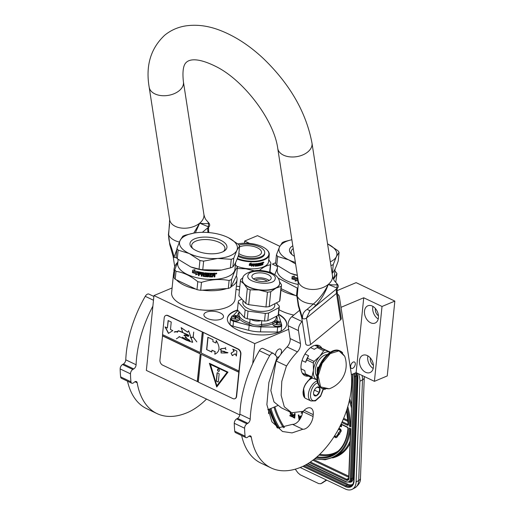 <?xml version="1.0" encoding="UTF-8"?>
<svg xmlns="http://www.w3.org/2000/svg" width="515" height="515" viewBox="0 0 515 515"><rect width="100%" height="100%" fill="white"/><g stroke="black" fill="none" stroke-linecap="round" stroke-linejoin="round"><path stroke-width="0.77" d="M231.119 286.72A31.879 14.072 5.8 0 0 237.035 279.6A31.879 14.072 5.8 0 0 236.314 275.853M237.035 279.6L235.046 299.151A31.879 14.072 -174.2 0 1 227.083 307.243A31.879 14.072 -174.2 0 1 191.406 308.054A31.879 14.072 -174.2 0 1 171.617 292.707L173.6 273.156A31.879 14.072 5.8 0 0 174.115 276.446M335.967 282.535A31.879 14.072 5.8 0 0 335.806 282.181M280.984 290.106A31.879 14.072 5.8 0 0 295.269 295.417M353.264 362.051A3.534 1.996 -64.5 0 1 354.468 362.013A3.534 1.996 -64.5 0 1 355.099 365.141A3.534 1.996 -64.5 0 1 352.627 368.36A3.534 1.996 -64.5 0 1 351.423 368.392A3.534 1.996 -64.5 0 1 350.792 365.27A3.534 1.996 -64.5 0 1 353.264 362.051M337.029 290.666L356.116 282.645L394.844 301.095L382.021 306.483L363.738 297.773L356.135 372.628L351.327 374.65M363.738 297.773L341.001 307.333M293.808 315.077A31.879 14.072 -174.2 0 1 278.995 309.657M221.032 319.146A9.843 4.345 5.8 0 0 223.491 316.648A9.843 4.345 5.8 0 0 217.382 311.91A9.843 4.345 5.8 0 0 206.367 312.154A9.843 4.345 5.8 0 0 203.908 314.659A9.843 4.345 5.8 0 0 210.017 319.397A9.843 4.345 5.8 0 0 221.032 319.146M269.982 271.753A29.799 13.158 -174.2 0 1 271.894 273.169M239.469 290.119A29.799 13.158 -174.2 0 1 236.044 289.372M278.531 314.163A29.799 13.158 -174.2 0 1 286.681 324.527A29.799 13.158 -174.2 0 1 279.239 332.091A29.799 13.158 -174.2 0 1 245.887 332.844A29.799 13.158 -174.2 0 1 227.385 318.502A29.799 13.158 -174.2 0 1 234.834 310.938A29.799 13.158 -174.2 0 1 237.499 309.972M288.683 329.323L254.751 343.589L153.959 295.571L172.1 287.943M275.647 262.753L272.403 264.118L277.546 266.564M249.608 243.402L244.67 241.046L257.487 235.658L279.838 246.305M394.844 301.095L387.241 375.944L374.418 381.338L356.135 372.628M277.682 405.608L267.742 409.786M239.79 414.935L146.357 370.42L153.959 295.571M359.47 360.597A9.354 6.521 -112.8 0 0 362.624 369.97A9.354 6.521 -112.8 0 0 370.066 372.545A9.354 6.521 -112.8 0 0 373.414 367.24A9.354 6.521 -112.8 0 0 370.259 357.867A9.354 6.521 -112.8 0 0 362.818 355.292A9.354 6.521 -112.8 0 0 359.47 360.597M364.498 311.105A9.354 6.521 -112.8 0 0 367.652 320.478A9.354 6.521 -112.8 0 0 375.094 323.053A9.354 6.521 -112.8 0 0 378.441 317.749A9.354 6.521 -112.8 0 0 375.287 308.376A9.354 6.521 -112.8 0 0 367.845 305.801A9.354 6.521 -112.8 0 0 364.498 311.105M382.021 306.483L374.418 381.338M269.944 272.126A29.799 13.158 -174.2 0 1 270.761 272.693M227.373 318.688A29.799 13.158 -174.2 0 1 234.795 311.305A29.799 13.158 -174.2 0 1 237.75 310.255M278.461 314.511A29.799 13.158 -174.2 0 1 286.662 324.707M275.525 355.376A4.506 2.543 -64.5 0 1 278.918 349.125A4.506 2.543 -64.5 0 1 280.443 349.08A4.506 2.543 -64.5 0 1 280.598 354.635M279.503 356.155A4.506 2.543 -64.5 0 1 278.1 357.165A4.506 2.543 -64.5 0 1 276.838 357.307M254.751 343.589L252.717 363.622M244.67 241.046L244.451 243.209M174.765 270.047A31.879 14.072 5.8 0 0 173.6 273.156M176.4 279.851A31.879 14.072 5.8 0 0 195.771 289.082M202.202 290.19A31.879 14.072 5.8 0 0 226.767 288.548M373.201 368.463A9.354 6.521 67.2 0 1 367.716 357.133A9.354 6.521 -112.8 0 1 367.922 355.904M378.229 318.972A9.354 6.521 67.2 0 1 372.744 307.642A9.354 6.521 -112.8 0 1 372.95 306.412M373.427 365.29A5.89 4.107 67.2 0 1 370.298 358.363A5.89 4.107 -112.8 0 1 370.349 357.97M378.454 315.798A5.89 4.107 67.2 0 1 375.326 308.871A5.89 4.107 -112.8 0 1 375.377 308.479M362.039 375.435A13.86 9.096 62 0 1 362.502 379.845L359.921 381.216L356.11 481.937A13.86 9.096 -118 0 1 352.292 489.25L354.88 487.872A13.86 9.096 62 0 0 358.691 480.559L356.11 481.937M359.921 381.216A13.86 9.096 -118 0 0 358.427 373.716M352.292 489.25A13.86 9.096 -118 0 1 345.327 489.005L300.187 467.498M295.25 469.184L297.876 472.757L300.187 474.772L318.791 483.637L320.864 483.707L326.748 480.154M323.188 482.478L320.742 483.785L326.356 479.967M348.932 478.384A0.695 0.348 -177.8 0 1 348.7 478.113L350.56 428.866L349.305 427.971L350.812 428.686L348.932 478.384A3.463 2.272 62 0 1 346.235 480.154L309.464 462.637M347.232 408.44A55.787 36.604 -118 0 1 349.376 426.169L350.696 425.39M352.814 375.75L350.876 426.89L352.582 375.48A0.695 0.348 2.2 0 0 352.814 375.75A3.463 2.272 -118 0 0 352.543 374.141M300.161 416.847L299.151 416.365L298.951 415.019L298.307 414.993L299.17 420.285M300.354 418.534L301.03 416.011L300.387 415.985L300.097 417.092L298.874 416.513L298.307 414.993M294.445 415.058L293.305 414.62L292.572 415.277L292.938 417.214L294.702 418.161L294.876 413.558M294.702 418.161L295.147 413.577M291.677 415.92L290.17 415.206L289.874 415.863L292.23 416.706L292.333 414.054L290.518 413.777L290.351 412.129M291.638 412.747L292.346 413.043M291.574 414.034L290.615 413.339L290.524 412.212M336.038 436.598A0.972 0.637 -118 0 1 335.098 435.819L334.911 435.33M336.514 437.493A1.97 1.294 -118 0 0 336.662 437.435A1.97 1.294 -118 0 0 336.971 437.158L338.915 434.409L338.613 434.048M338.406 433.81L336.07 436.565A0.972 0.637 62 0 1 335.915 436.701A0.972 0.637 62 0 1 334.821 435.967L334.705 435.658M338.716 432.825L338.22 432.716L338.439 434.023L339.745 434.048L339.437 433.675L340.981 431.493A1.68 1.101 -118 0 0 341.039 430.038A1.68 1.101 -118 0 0 339.984 428.795L338.954 428.306M339.997 426.285L341.439 426.716L341.522 424.56M301.874 412L301.159 413.23L302.511 412.972M301.03 416.011L300.387 415.985M299.936 419.204L300.754 416.159M293.614 414.659L293.029 414.768M294.503 413.526L294.438 415.335L293.338 414.807M292.333 414.054L291.625 413.996M291.954 416.854L292.057 414.195M290.003 411.961L290.434 414.26L291.728 414.562L291.67 416.197L289.894 415.354M292.089 413.281L292.005 412.908M338.915 434.409L338.014 433.817M334.267 436.347A1.97 1.294 -118 0 0 336.385 437.583A1.97 1.294 -118 0 0 336.694 437.306L338.638 434.557M338.458 429.227L339.675 429.806A0.682 0.444 62 0 1 340.074 430.901L338.529 433.083L338.22 432.716M339.437 433.675L340.705 431.641A1.68 1.101 -118 0 0 340.763 430.186A1.68 1.101 -118 0 0 339.707 428.944L338.831 428.525M339.469 434.197L339.16 433.823M340.981 424.309L340.795 424.669M341.162 426.864L341.252 424.437M298.919 416.95L300.02 417.472L299.363 419.963L298.919 416.95M294.413 415.946L294.355 417.478L293.016 416.732L293.067 415.405L294.413 415.946M340.615 425.049L340.904 426.356L340.145 425.995M299.556 419.236L299.241 417.099M294.368 417.202L293.196 416.925M293.473 416.777L293.016 416.732M293.293 416.584L292.9 416.474M293.177 416.326L292.855 416.139M340.917 426.079L340.209 425.86M309.895 379.439A10.532 5.948 115.5 0 0 309.702 379.561A10.532 5.948 115.5 0 0 307.307 381.692M306.193 383.115A10.532 5.948 115.5 0 0 303.354 389.623M303.09 391.381A10.532 5.948 115.5 0 0 303.09 393.434L303.135 393.904A11.085 6.264 115.5 0 0 305.71 398.456L310.983 400.966L315.405 400.895L320.607 396.254L323.459 389.05M312.702 378.171A11.085 6.264 115.5 0 0 311.485 378.551A11.085 6.264 115.5 0 0 310.094 379.304A11.085 6.264 115.5 0 0 303.135 393.904M317.665 382.787C309.444 385.729 307.577 404.121 315.901 400.11L320.633 395.758L323.169 388.947M317.221 387.119A4.854 2.742 115.5 0 0 316.609 387.447A4.854 2.742 115.5 0 0 313.571 393.833A4.854 2.742 115.5 0 0 316.345 395.777A4.854 2.742 115.5 0 0 319.989 390.1A4.854 2.742 115.5 0 0 317.221 387.119M313.558 393.685L313.783 394.728L316.313 395.713L319.274 392.417L319.712 388.13L317.182 387.145L316.558 387.486M316.313 395.713L313.712 394.477M319.274 392.417L314.665 390.222L314.742 389.475M314.028 390.93L314.665 390.222M311.807 377.765L310.352 378.126L305.826 383.92M303.657 388.883L304.732 397.767M310.571 379.008L310.648 378.28L307.043 382.181M303.226 390.969L304.597 397.632M312.109 377.913L310.352 378.126M291.857 239.72L284.795 241.503A32.574 14.381 5.8 0 0 283.507 242.005A32.574 14.381 5.8 0 0 282.297 242.552L279.555 246.878A29.104 12.849 5.8 0 0 288.722 259.869L277.649 256.464L276.774 265.083L290.338 273.285L297.348 275.255M291.863 239.739A29.104 12.849 5.8 0 0 286.269 241.451A29.104 12.849 5.8 0 0 279.555 246.878L276.458 254.777L275.583 263.397A32.574 14.381 5.8 0 0 276.774 265.083M295.597 263.931L288.722 259.869A29.104 12.849 5.8 0 0 295.359 262.38M293.235 248.623A16.738 7.39 5.8 0 0 291.142 251.732A16.738 7.39 5.8 0 0 292.282 254.874M294.419 256.29A18.572 8.201 -174.2 0 1 291.464 254.165A18.572 8.201 -174.2 0 1 292.803 245.822M278.319 278.216L297.277 288.052L296.473 295.99L281.126 288.677M334.892 271.199L335.748 271.888A32.574 14.381 -174.2 0 1 336.939 273.574L335.748 282.304M336.939 273.574L333.578 279.272M335.13 268.849L334.435 275.725A28.763 12.695 -174.2 0 1 333.302 278.647M274.74 274.733L277.385 268.122M296.473 295.99A32.574 14.381 5.8 0 0 296.949 296.08M297.277 288.052A32.574 14.381 5.8 0 0 297.702 288.136M277.624 265.772L277.205 269.911A28.763 12.695 5.8 0 0 298.301 284.505M297.593 280.353L295.243 281.01L296.08 280.031A28.486 12.572 -174.2 0 1 292.205 278.898L293.016 277.978M296.08 280.031L295.14 281.119L297.509 280.463L297.754 278.068L296.82 279.162A28.763 12.695 -174.2 0 1 292.887 278.074L292.205 278.898M295.983 280.134A28.763 12.695 -174.2 0 1 292.069 278.995M292.282 276.504L292.05 278.782M297.67 277.92L296.846 278.905A28.486 12.572 -174.2 0 1 292.945 277.823L291.908 278.943L292.153 276.529L294.49 276.021L293.64 276.986A28.763 12.695 -174.2 0 0 297.586 278.029L296.749 279.014A28.763 12.695 -174.2 0 1 292.816 277.92M298.056 279.812L297.844 281.885L298.095 280.076M298.34 281.86A28.486 12.572 -174.2 0 1 297.921 281.769M298.352 281.988A28.763 12.695 -174.2 0 1 297.844 281.885M290.486 273.343A28.763 12.695 5.8 0 0 290.64 273.401A28.763 12.695 5.8 0 0 297.38 275.454M327.901 244.046L337.898 250.67A32.574 14.381 -174.2 0 1 339.089 252.363L338.213 260.983C336.031 267.414 334.081 271.489 332.375 273.207A32.574 14.381 -174.2 0 1 332.117 273.33M327.566 243.878A29.104 12.849 -174.2 0 1 336.353 256.689L333.25 264.588L332.375 273.207M339.089 252.363L336.353 256.689A29.104 12.849 5.8 0 1 330.334 261.813M330.92 265.573A32.574 14.381 5.8 0 0 333.25 264.588M276.458 254.777A32.574 14.381 5.8 0 0 277.649 256.464M237.338 258.485A20.027 8.845 -174.2 0 0 246.698 260.86A20.027 8.845 5.8 0 0 265.354 258.633A20.027 8.845 5.8 0 0 266.764 249.659A20.027 8.845 5.8 0 0 251.262 243.589A20.027 8.845 -174.2 0 0 237.904 243.936M237.132 259.013A20.446 9.025 -174.2 0 0 246.614 261.408A20.446 9.025 5.8 0 0 269.281 254.661A20.446 9.025 5.8 0 0 267.098 249.975A20.446 9.025 5.8 0 0 266.931 249.814M269.281 254.661L268.566 261.71A20.446 9.025 5.8 0 1 245.9 268.463A20.446 9.025 -174.2 0 1 236.758 266.204M237.312 268.534L245.842 268.791L254.249 270.793M239.823 286.617L236.366 286.16M269.622 272.274L270.381 264.813A22.872 10.094 5.8 0 0 270.851 263.21A22.872 10.094 5.8 0 0 270.871 262.965L268.772 259.669M259.077 270.678C262.985 267.304 266.757 265.354 270.381 264.813M251.552 266.146L253.148 265.347L253.283 264.021M249.472 265.302A20.169 8.903 5.8 0 0 252.125 265.386L251.597 266.268L253.148 265.347M252.176 265.508A20.446 9.025 5.8 0 1 249.376 265.418L249.968 264.691A20.446 9.025 5.8 0 0 252.749 264.749L253.374 263.899L253.213 265.47M249.247 265.283L249.917 264.601L249.254 265.405L249.415 263.822L251.114 263.114L250.509 263.873L251.082 262.985M249.904 264.478A20.169 8.903 5.8 0 0 252.646 264.543L253.2 263.777M249.917 264.601A20.446 9.025 5.8 0 0 252.698 264.665L252.646 264.543M250.509 263.873A20.446 9.025 5.8 0 0 253.264 263.905L252.698 264.665M260.223 264.311L260.332 264.955L260.223 264.311A20.169 8.903 5.8 0 0 260.989 264.118L261.015 263.822M260.384 264.42A20.446 9.025 5.8 0 0 261.156 264.227L260.989 264.118M261.156 264.227L261.202 263.77A20.446 9.025 5.8 0 1 260.429 263.963L260.275 263.847A20.169 8.903 5.8 0 0 260.448 263.809M260.339 263.834L260.545 263.487A20.446 9.025 5.8 0 0 261.453 263.255L261.311 262.85M260.275 263.847L260.384 263.377A20.169 8.903 5.8 0 0 261.279 263.146M257.41 264.961A20.446 9.025 5.8 0 0 258.247 264.839L258.118 264.716A20.169 8.903 5.8 0 1 257.288 264.839L257.545 263.583A20.446 9.025 5.8 0 0 261.498 262.798L261.453 263.255M256.895 265.624L256.895 265.624A20.446 9.025 5.8 0 0 258.182 265.444L258.247 264.839M253.451 266.204A20.169 8.903 5.8 0 0 253.863 266.191L253.934 266.313A20.446 9.025 5.8 0 1 253.438 266.332L253.895 263.886A20.446 9.025 5.8 0 0 256.824 263.674L256.715 265.437L256.715 263.551M253.934 266.313L253.972 265.122A20.169 8.903 5.8 0 0 255.092 265.058L255.131 264.736M253.863 266.191L253.972 265.122M254.043 265.251A20.446 9.025 5.8 0 0 255.183 265.186L255.092 265.058M255.183 265.186L255.234 264.729A20.446 9.025 5.8 0 1 254.088 264.794L254.146 264.208A20.169 8.903 5.8 0 0 255.382 264.131L255.472 264.253A20.446 9.025 5.8 0 1 254.217 264.33L254.056 264.285M254.088 264.794L254.127 264.407M255.286 266.101A20.169 8.903 5.8 0 0 255.652 266.068L255.755 266.197A20.446 9.025 5.8 0 1 255.273 266.236L255.472 264.253M255.858 265.128L255.762 265.006A20.169 8.903 5.8 0 0 256.38 264.948L256.489 265.071A20.446 9.025 5.8 0 1 255.858 265.128L255.755 266.197M255.652 266.068L255.762 265.006M256.579 266.113A20.446 9.025 5.8 0 0 258.485 265.843L258.35 265.727A20.169 8.903 5.8 0 1 256.47 265.991L256.489 265.071M257.732 263.873L257.854 263.995A20.446 9.025 5.8 0 0 259.154 263.783L259.013 263.667A20.169 8.903 5.8 0 1 257.732 263.873L257.648 263.963M258.968 265.618A20.169 8.903 5.8 0 0 259.245 265.56L259.393 265.676A20.446 9.025 5.8 0 1 258.955 265.766L259.154 263.783M259.592 263.699L259.444 263.583A20.169 8.903 5.8 0 0 259.875 263.493L260.024 263.609A20.446 9.025 5.8 0 1 259.592 263.699L259.393 265.676M259.245 265.56L259.444 263.583M260.004 265.547A20.446 9.025 5.8 0 0 261.742 265.096L261.562 264.987A20.169 8.903 5.8 0 1 259.85 265.431L260.024 263.609M261.839 263.873A20.169 8.903 5.8 0 0 262.232 263.744L262.418 263.854A20.446 9.025 5.8 0 1 262.019 263.976L261.562 264.987M262.566 263.989L262.476 264.858A20.446 9.025 5.8 0 0 262.869 264.723L262.779 263.629M262.869 264.723L263.03 263.165L262.566 263.429M260.172 264.839L260.23 264.897A20.169 8.903 5.8 0 0 260.249 264.897L260.39 265.013A20.446 9.025 5.8 0 0 261.562 264.704L261.832 262.702A20.446 9.025 5.8 0 0 262.953 262.341L262.759 262.238M262.953 262.341L263.03 263.165M263.487 262.251L263.706 262.56L263.532 262.148M263.152 262.393L263.654 262.193M263.86 262.296L263.345 262.495L263.738 262.238M261.742 265.096L262.019 263.976M257.738 264.388L257.809 264.453A20.446 9.025 5.8 0 0 258.639 264.324L258.549 265.502M258.639 264.324L258.691 265.624M260.545 263.487L260.429 263.963M255.949 264.292L256.032 264.208A20.446 9.025 5.8 0 0 256.509 264.163L256.399 264.041A20.169 8.903 5.8 0 1 255.929 264.086L255.91 264.671L255.846 264.169M255.91 264.671A20.446 9.025 5.8 0 0 256.534 264.613L256.509 264.163M262.618 262.901L262.425 262.798A20.169 8.903 5.8 0 1 261.929 262.959L262.116 263.062A20.446 9.025 5.8 0 0 262.618 262.901L262.631 263.339A20.446 9.025 5.8 0 1 262.064 263.519L262.116 263.062M261.884 263.416L261.929 262.959M262.837 263.062L262.901 262.373M239.507 246.93A12.476 5.511 -174.2 0 1 253.547 246.44A12.476 5.511 -174.2 0 1 261.491 252.492A12.476 5.511 -174.2 0 1 261.42 252.871A12.476 5.511 5.8 0 1 252.073 256.843A12.476 5.511 5.8 0 1 238.838 253.528M238.117 256.361A15.733 6.946 5.8 0 0 254.281 259.219A15.733 6.946 5.8 0 0 264.543 254.294A15.733 6.946 -174.2 0 0 264.633 253.811L264.729 252.82A15.733 6.946 -174.2 0 1 264.646 253.303A15.733 6.946 5.8 0 1 254.519 258.221A15.733 6.946 5.8 0 1 238.432 255.479M238.979 245.076A15.733 6.946 -174.2 0 1 256 245.539A15.733 6.946 -174.2 0 1 264.729 252.82M231.325 317.723L230.823 318.264A4.854 2.144 5.8 0 0 230.54 318.766A4.854 2.144 5.8 0 0 230.508 318.914A4.854 2.144 5.8 0 0 233.514 321.244L249.17 325.364A22.177 9.791 5.8 0 0 254.977 326.497A22.177 9.791 5.8 0 0 260.963 326.928L277.656 327.109A4.854 2.144 5.8 0 0 281.724 325.416A4.854 2.144 5.8 0 0 281.686 325.023L281.229 323.497M230.031 323.716A4.854 2.144 5.8 0 0 230.005 323.864A4.854 2.144 5.8 0 0 233.012 326.195L248.668 330.308A22.177 9.791 5.8 0 0 260.461 331.879L277.154 332.059A4.854 2.144 5.8 0 0 281.222 330.366L281.724 325.416M238.104 310.648A22.177 9.791 5.8 0 0 236.881 311.73L233.295 315.598M280.9 322.416L279.381 317.375A22.177 9.791 5.8 0 0 278.222 315.225M250.103 319.158L249.73 322.821L248.809 324.115A8.04 3.547 5.8 0 0 254.977 326.497A8.04 3.547 5.8 0 0 261.935 325.86L261.427 324.373L261.8 320.716M250.734 319.242A6.933 3.058 5.8 0 0 261.034 320.613M241.818 299.067L238.645 300.715A20.651 9.116 5.8 0 0 238.361 301.475A20.651 9.116 5.8 0 0 238.245 302.105A20.651 9.116 5.8 0 0 238.233 302.26L245.159 309.933L244.38 317.601A20.651 9.116 -174.2 0 0 247.239 318.779L264.53 321.077A20.651 9.116 -174.2 0 0 267.794 320.716L278.164 315.334A20.651 9.116 -174.2 0 0 278.564 313.95L279.342 306.277A20.651 9.116 5.8 0 0 279.355 306.122L276.426 302.878M279.684 283.688A18.714 8.259 5.8 0 1 279.671 283.81A18.714 8.259 5.8 0 1 279.568 284.377A18.714 8.259 -174.2 0 1 276.021 288.085A18.714 8.259 -174.2 0 1 258.923 289.99A18.714 8.259 -174.2 0 1 243.962 283.823L240.396 280.984A20.651 9.116 -174.2 0 1 240.408 280.836A20.651 9.116 -174.2 0 1 240.524 280.205A20.651 9.116 -174.2 0 1 240.801 279.445L242.971 277.72M280.005 299.691A20.651 9.116 -174.2 0 1 279.993 299.846L281.499 285.007A20.651 9.116 5.8 0 1 281.39 285.632A20.651 9.116 -174.2 0 1 281.106 286.398L276.021 288.085L270.736 291.773A20.651 9.116 -174.2 0 1 267.472 292.134L258.923 289.99L250.174 289.836A20.651 9.116 -174.2 0 1 247.316 288.664L243.962 283.823A18.714 8.259 -174.2 0 1 242.443 280.031A18.714 8.259 -174.2 0 1 242.456 279.903M271.135 278.493A9.701 4.281 -174.2 0 1 260.764 281.441A9.701 4.281 -174.2 0 1 251.88 276.24A9.701 4.281 -174.2 0 1 251.938 275.943A9.701 4.281 5.8 0 1 262.302 272.995A9.701 4.281 5.8 0 1 271.186 278.197A9.701 4.281 5.8 0 1 271.135 278.493M269.139 280.488A9.701 4.281 5.8 0 0 253.425 278.892M267.092 281.19A6.933 3.058 5.8 0 0 255.292 279.993M281.499 285.007A20.651 9.116 5.8 0 0 281.512 284.853L279.69 281.956M247.316 288.664L245.81 303.496L238.889 295.822A20.651 9.116 -174.2 0 1 238.902 295.668A20.651 9.116 -174.2 0 1 238.921 295.52M240.396 280.984L238.889 295.822M250.174 289.836L248.668 304.674A20.651 9.116 -174.2 0 1 245.81 303.496M267.472 292.134L265.965 306.972L248.668 304.674M270.736 291.773L269.229 306.612A20.651 9.116 -174.2 0 1 265.965 306.972M281.106 286.398L279.6 301.23L269.229 306.612M279.993 299.846A20.651 9.116 -174.2 0 1 279.6 301.23M274.939 303.65L274.72 305.807A16.01 7.068 5.8 0 1 274.63 306.296A16.01 7.068 -174.2 0 1 257.526 311.163A16.01 7.068 -174.2 0 1 242.868 302.575L243.08 300.47M238.233 302.26L237.454 309.927L244.38 317.601M279.342 306.277A20.651 9.116 5.8 0 1 278.943 307.667L268.572 313.043A20.651 9.116 -174.2 0 1 265.309 313.41L248.018 311.111A20.651 9.116 -174.2 0 1 245.159 309.933M278.943 307.667L278.164 315.334M268.572 313.043L267.794 320.716M265.309 313.41L264.53 321.077M248.018 311.111L247.239 318.779M231.409 316.912A4.159 1.835 -174.2 0 0 235.072 319.12A4.159 1.835 5.8 0 0 239.681 317.749A4.159 1.835 5.8 0 0 236.018 315.541A4.159 1.835 -174.2 0 0 231.409 316.912L231.235 318.611A4.159 1.835 -174.2 0 0 234.898 320.826A4.159 1.835 -174.2 0 0 239.514 319.448C239.102 320.768 237.563 321.302 234.892 321.057C232.619 320.742 231.402 319.924 231.235 318.611M236.121 316.538L236.726 316.925A19.403 17.362 14.8 0 1 238.361 317.292A19.203 1.204 97.6 0 0 238.265 317.652A19.403 17.362 -165.2 0 0 236.636 317.285L235.87 317.491A19.403 1.217 97.6 0 0 235.664 318.36L234.84 318.251A19.403 1.217 -82.4 0 1 235.046 317.382L234.441 316.995A19.403 17.362 -165.2 0 0 232.78 316.925A19.203 1.204 -82.4 0 1 232.877 316.564A19.403 17.362 14.8 0 1 234.537 316.635L235.297 316.429A19.403 1.217 -82.4 0 1 235.471 315.862L236.295 315.972A19.403 1.217 97.6 0 0 236.121 316.538L236.121 316.577M238.67 320.414L234.911 321.012L231.866 319.725M235.046 317.382L234.956 318.264L235.046 317.382M236.07 317.008L235.368 316.918L235.471 315.862M232.838 316.925L232.877 316.564M235.368 316.918L235.007 317.787M272.976 322.435A4.159 1.835 -174.2 0 0 276.639 324.643A4.159 1.835 5.8 0 0 281.248 323.272A4.159 1.835 5.8 0 0 277.585 321.057A4.159 1.835 -174.2 0 0 272.976 322.435L272.802 324.135A4.159 1.835 -174.2 0 0 276.465 326.349A4.159 1.835 -174.2 0 0 281.074 324.971C280.662 326.291 279.124 326.825 276.458 326.581C274.186 326.265 272.969 325.448 272.802 324.135M277.45 321.431L277.862 321.489A19.403 1.217 97.6 0 0 277.688 322.062L278.293 322.448A19.403 17.362 14.8 0 1 279.922 322.815A19.203 1.204 97.6 0 0 279.832 323.175A19.403 17.362 -165.2 0 0 278.197 322.808L277.437 323.014A19.403 1.217 97.6 0 0 277.231 323.884L276.407 323.774A19.403 1.217 -82.4 0 1 276.613 322.905L276.523 323.787L276.613 322.905L276.001 322.519A19.403 17.362 -165.2 0 0 274.347 322.448A19.203 1.204 -82.4 0 1 274.437 322.087A19.403 17.362 14.8 0 1 276.098 322.158L276.864 321.952A19.403 1.217 -82.4 0 1 277.038 321.379L277.45 321.431M280.237 325.937L276.478 326.536L273.433 325.248M277.637 322.532L276.928 322.435L277.038 321.379M274.405 322.448L274.437 322.087M276.928 322.435L276.574 323.311M193.846 233.115L185.303 235.168A32.574 14.381 5.8 0 0 184.01 235.67A32.574 14.381 5.8 0 0 182.799 236.218L180.063 240.544A29.104 12.849 5.8 0 0 189.23 253.535L178.151 250.129L177.276 258.755L190.84 266.95L199.06 269.133A32.574 14.381 5.8 0 0 202.756 269.77L203.631 261.144L217.626 258.44A29.104 12.849 5.8 0 0 236.861 250.354L233.759 258.253L232.883 266.873A32.574 14.381 -174.2 0 1 231.673 267.42A32.574 14.381 5.8 0 1 230.379 267.922L221.527 270.034L202.756 269.77M228.409 237.711L238.406 244.342A32.574 14.381 -174.2 0 1 239.597 246.028L236.861 250.354A29.104 12.849 -174.2 0 0 227.694 237.364A29.104 12.849 -174.2 0 0 224.714 236.089A29.104 12.849 -174.2 0 0 199.299 232.458A29.104 12.849 5.8 0 0 194.419 233.012A29.104 12.849 5.8 0 0 186.771 235.117A29.104 12.849 5.8 0 0 180.063 240.544L176.96 248.442L176.085 257.062A32.574 14.381 5.8 0 0 177.276 258.755M230.379 267.922L231.254 259.303L217.626 258.44A29.104 12.849 5.8 0 1 189.23 253.535L199.942 260.506L199.06 269.133M223.195 251.629A16.738 7.39 -174.2 0 0 224.946 248.784A16.738 7.39 -174.2 0 0 219.351 242.443A16.738 7.39 5.8 0 0 201.803 239.726A16.738 7.39 5.8 0 0 191.644 245.398A16.738 7.39 5.8 0 0 192.784 248.539M220.735 240.293A18.572 8.201 -174.2 0 1 224.141 251.095A18.572 8.201 -174.2 0 1 196.189 250.605A18.572 8.201 -174.2 0 1 191.966 247.831A18.572 8.201 -174.2 0 1 197.155 238.007A18.572 8.201 -174.2 0 1 220.735 240.293M196.981 289.655L175.19 279.278L176.001 271.341C183.501 272.422 190.762 275.879 197.786 281.718L196.981 289.655A32.574 14.381 5.8 0 0 200.67 290.293L228.299 288.445L229.104 280.514C220.137 278.75 210.931 279.362 201.481 282.362L200.67 290.293M235.4 264.865L236.25 265.553A32.574 14.381 -174.2 0 1 237.441 267.24L236.636 275.177L230.797 287.396A32.574 14.381 -174.2 0 1 228.299 288.445M237.441 267.24C235.741 268.933 233.791 273.008 231.602 279.465L230.797 287.396M231.602 279.465A32.574 14.381 -174.2 0 1 230.392 280.005A32.574 14.381 5.8 0 1 229.104 280.514M235.638 262.515L234.937 269.39A28.763 12.695 -174.2 0 1 227.752 276.69A28.763 12.695 5.8 0 1 195.565 277.418A28.763 12.695 5.8 0 1 177.714 263.577L178.132 259.438M177.894 261.787L174.81 269.654L173.999 277.585A32.574 14.381 5.8 0 0 175.19 279.278M174.81 269.654A32.574 14.381 5.8 0 0 176.001 271.341M197.786 281.718A32.574 14.381 5.8 0 0 201.481 282.362M198.095 274.019L195.751 274.675L196.582 273.697A28.486 12.572 -174.2 0 1 192.707 272.564L193.518 271.643M196.582 273.697L195.642 274.785L198.011 274.128L198.256 271.733L197.329 272.834A28.763 12.695 -174.2 0 1 193.389 271.74L192.707 272.564M196.485 273.806A28.763 12.695 -174.2 0 1 192.571 272.66M192.79 270.169L192.559 272.448M198.178 271.585L197.348 272.57A28.486 12.572 -174.2 0 1 193.453 271.489L192.41 272.609L192.655 270.195L194.992 269.686L194.142 270.652A28.763 12.695 -174.2 0 0 198.095 271.695L197.258 272.68A28.763 12.695 -174.2 0 1 193.325 271.585M201.494 273.079L201.191 276.091L201.494 273.079A28.763 12.695 -174.2 0 1 199.537 272.718L199.344 273.388A28.763 12.695 -174.2 0 0 201.114 273.723L201.043 274.418A28.763 12.695 -174.2 0 1 199.273 274.089L199.105 275.705A28.763 12.695 -174.2 0 1 198.352 275.551L199.041 271.907A28.763 12.695 -174.2 0 0 203.676 272.693L203.818 275.77A28.763 12.695 -174.2 0 0 206.006 276.008L206.097 275.081A28.763 12.695 -174.2 0 1 204.667 274.933L204.371 274.604L204.88 272.841A28.763 12.695 -174.2 0 0 212 273.259L211.929 273.954A28.763 12.695 -174.2 0 1 210.21 273.928L210.011 274.624A28.763 12.695 -174.2 0 0 211.472 274.649L211.401 275.345A28.763 12.695 -174.2 0 1 209.94 275.319L209.972 276.246A28.763 12.695 -174.2 0 0 212.212 276.272L212.65 273.259A28.763 12.695 -174.2 0 0 214.916 273.195L215.116 274.514L214.498 274.849L214.948 275.255L214.8 276.761A28.486 12.572 -174.2 0 1 214.079 276.8M215.116 274.514L214.498 274.849M214.948 275.255L214.568 274.971L215.032 275.383L214.8 276.761M214.877 276.89A28.763 12.695 -174.2 0 1 214.066 276.928L213.892 275.319A28.763 12.695 -174.2 0 1 213.088 275.338L212.528 276.838A28.486 12.572 -174.2 0 1 209.245 276.8L208.948 276.491M214.201 275.596L213.828 275.19A28.486 12.572 -174.2 0 1 213.03 275.216M213.088 275.338L212.586 276.967A28.763 12.695 -174.2 0 1 209.27 276.922L209.245 276.8M208.968 276.613L209.212 273.89M209.245 273.89A28.763 12.695 -174.2 0 1 208.459 273.851L208.137 276.742A28.486 12.572 -174.2 0 1 207.378 276.697M208.15 276.864A28.763 12.695 -174.2 0 1 207.365 276.819L207.661 273.677A28.486 12.572 -174.2 0 1 205.421 273.484L205.279 273.684M207.667 273.8A28.763 12.695 -174.2 0 1 205.408 273.607L205.421 273.484M207.062 274.669L206.534 276.755L206.895 276.491L206.773 274.437A28.763 12.695 -174.2 0 1 205.337 274.302L205.408 273.607M206.534 276.632A28.486 12.572 -174.2 0 1 203.328 276.285L203.174 274.624L203.039 275.95M206.534 276.755A28.763 12.695 -174.2 0 1 203.303 276.407L203.328 276.285M203.174 274.624A28.486 12.572 -174.2 0 1 202.163 274.476L201.957 276.214A28.763 12.695 -174.2 0 1 201.191 276.091M203.142 274.74A28.763 12.695 -174.2 0 1 202.118 274.592M201.545 272.963A28.486 12.572 -174.2 0 1 199.608 272.602L199.402 272.808M201.056 274.295A28.486 12.572 -174.2 0 1 199.344 273.974L199.273 274.089M198.352 275.551L199.118 271.791M206.097 275.081L206.103 274.959A28.486 12.572 -174.2 0 1 204.687 274.817L204.371 274.604M204.545 273.027L204.397 274.482M204.532 273.059L204.88 272.841M211.929 273.954L211.884 273.832A28.486 12.572 -174.2 0 1 210.178 273.806L210.011 274.624M211.401 275.345L211.356 275.222A28.486 12.572 -174.2 0 1 209.908 275.197L209.94 276.124M203.155 273.33L203.155 273.33A28.763 12.695 -174.2 0 1 202.389 273.22L202.292 273.24M203.193 273.214A28.486 12.572 -174.2 0 1 202.434 273.098M202.389 273.22L202.189 273.896A28.763 12.695 -174.2 0 0 203.213 274.044L203.245 273.928A28.486 12.572 -174.2 0 1 203.225 273.922L203.303 273.343M203.27 273.459L203.213 274.044M213.159 274.643A28.763 12.695 -174.2 0 0 214.304 274.611L214.169 273.793A28.486 12.572 -174.2 0 1 213.171 273.819L213.159 274.643L213.171 273.819M214.24 273.916A28.763 12.695 -174.2 0 1 213.229 273.941M211.414 274.649L211.356 275.222M211.942 273.259L211.884 273.832M199.118 275.583A28.486 12.572 -174.2 0 1 198.43 275.435M201.97 276.091A28.486 12.572 -174.2 0 1 201.243 275.976M209.225 273.768A28.486 12.572 -174.2 0 1 208.44 273.729L208.137 276.742M214.839 273.066L215.038 274.392M216.049 273.922L216.113 273.259L216.532 273.227L216.525 273.89L215.785 273.806M216.532 273.227L216.023 273.137M216.068 273.793L216.017 273.22M216.731 273.214L216.538 273.78M216.783 273.272L215.669 273.491M203.303 276.407L203.007 276.072M190.988 267.008A28.763 12.695 5.8 0 0 191.142 267.066A28.763 12.695 5.8 0 0 221.077 270.111A28.763 12.695 5.8 0 0 221.283 270.072M239.597 246.028L238.722 254.648C236.533 261.086 234.589 265.154 232.883 266.873M231.254 259.303A32.574 14.381 5.8 0 0 233.759 258.253M176.96 248.442A32.574 14.381 5.8 0 0 178.151 250.129M199.942 260.506A32.574 14.381 5.8 0 0 203.631 261.144M307.043 309.412L310.036 310.654L311.717 309.373L315.965 305.286L313.461 303.959A21.115 13.416 171.2 0 1 297.219 296.222L298.179 285.316L297.219 296.222L298.674 305.427L302.608 318.573C302.112 314.691 303.593 311.639 307.043 309.412L313.461 303.959C319.538 298.739 324.469 292.23 328.261 284.435C333.186 285.059 336.173 285.059 337.203 284.428L337.196 284.602M315.965 305.286C321.36 299.299 325.454 292.353 328.261 284.435L336.932 288.04L336.829 288.612C336.25 288.754 336.147 290.338 336.514 293.357L340.602 319.802A2.775 1.764 171.2 0 0 341.278 318.392L337.19 291.954L336.514 293.357L306.489 318.058L309.869 310.777M176.864 249.382L174.031 257.32C173.285 253.354 171.978 248.977 170.098 244.174C169.094 241.374 168.611 238.303 168.643 234.969L169.654 219.673A17.323 11.008 -8.8 0 0 181.492 228.061A17.323 11.008 -8.8 0 0 199.685 223.175L193.724 233.134M309.341 311.182L310.036 310.654M336.829 288.612L337.203 284.428A21.115 13.416 -8.8 0 0 335.297 281.84L337.621 284.447C338.6 285.87 338.458 287.196 337.19 288.419L309.946 310.725M298.674 305.427L298.301 305.813L301.687 317.498L302.608 318.573A2.775 1.764 -8.8 0 0 306.489 318.058L310.577 344.503A2.775 1.764 171.2 0 1 306.689 345.018A2.775 1.764 171.2 0 1 305.768 343.943L301.687 317.498M208.626 223.349L208.626 223.175C208.169 223.806 203.811 223.768 199.685 223.175L195.333 232.87M207.494 232.471L207.938 232.104C207.577 229.072 207.68 227.488 208.253 227.36L208.356 226.787L199.685 223.175A17.323 11.008 -8.8 0 0 203.895 214.382L183.417 81.898A17.323 11.008 171.2 0 1 179.207 90.698A17.323 11.008 171.2 0 1 161.015 95.578A17.323 11.008 171.2 0 1 149.176 87.19C145.513 65.656 150.708 48.313 164.768 35.162C170.819 30.269 177.746 27.192 185.529 25.93C196.44 24.302 207.712 25.686 219.351 30.089C234.692 35.895 249.421 45.429 263.538 58.691C290.08 84.357 306.232 112.515 311.993 143.151L332.471 275.634A17.323 11.008 171.2 0 1 328.261 284.435A17.323 11.008 171.2 0 1 310.062 289.314A17.323 11.008 171.2 0 1 298.23 280.926L277.752 148.442A17.323 11.008 -8.8 0 0 289.591 156.83A17.323 11.008 -8.8 0 0 307.783 151.951A17.323 11.008 -8.8 0 0 311.993 143.151M174.714 266.628L173.111 256.245L169.731 244.561L170.098 244.174M310.577 344.503L340.602 319.802M277.534 428.029L292.507 424.347L302.833 429.272L292.037 432.909L282.542 431.506L271.849 421.74L266.873 404.623L268.862 382.542L276.446 359.309A2.981 1.68 115.5 0 0 276.401 356.213L273.71 353.625A4.159 2.35 115.5 0 0 273.349 353.374A4.159 2.35 115.5 0 0 269.699 355.614A88.709 50.09 115.5 0 0 250.683 412.521A88.709 50.09 115.5 0 0 250.213 419.12A3.463 1.957 -64.5 0 1 247.87 423.291L246.943 423.826A3.463 1.957 115.5 0 0 244.599 428.223A97.026 54.783 115.5 0 0 245.076 436.166A3.463 1.957 115.5 0 0 245.88 437.57A3.463 1.957 115.5 0 0 247.741 437.113L248.648 436.385A3.463 1.957 -64.5 0 1 250.509 435.935A3.463 1.957 -64.5 0 1 251.288 437.138A88.709 50.09 115.5 0 0 271.141 467.961A88.709 50.09 115.5 0 0 301.249 467.066A66.532 37.569 115.5 0 0 350.96 371.746L339.398 296.949A6.933 3.914 115.5 0 0 337.827 294.432A6.933 3.914 115.5 0 0 337.557 294.329M269.699 355.614L259.373 350.696A88.709 50.09 115.5 0 0 240.351 407.597A88.709 50.09 115.5 0 0 239.881 414.202L250.213 419.12M292.507 424.347A10.532 5.948 115.5 0 0 302.723 411.588L313.049 416.506L313.242 414.646A10.532 5.948 115.5 0 0 310.809 408.067A10.532 5.948 115.5 0 0 303.284 411.292L291.702 412.773L281.377 407.854L273.993 401.925L270.845 390.582L276.13 360.976L286.456 365.895L281.795 381.338L281.151 395.314L284.293 406.805L291.702 412.773M302.305 321.502L302.183 321.598A6.933 3.914 115.5 0 0 298.455 330.63L288.123 325.712L290.112 338.567A6.933 3.914 115.5 0 1 287.087 346.936A53.914 30.443 115.5 0 0 276.272 361.047M288.123 325.712A6.933 3.914 -64.5 0 1 291.857 316.68L299.782 310.159M241.625 435.542A88.709 50.09 115.5 0 0 260.815 463.043L271.141 467.961M245.88 437.57L235.548 432.645A3.463 1.957 -64.5 0 1 234.75 431.242A97.026 54.783 115.5 0 1 234.274 423.298A3.463 1.957 -64.5 0 1 236.617 418.907L237.544 418.373A3.463 1.957 115.5 0 0 239.881 414.202M259.373 350.696A4.159 2.35 -64.5 0 1 263.017 348.455L273.349 353.374M302.833 429.272A10.532 5.948 115.5 0 0 313.049 416.506M298.455 330.63L300.438 343.486A6.933 3.914 -64.5 0 1 297.419 351.861A53.914 30.443 115.5 0 0 286.572 366.01L286.456 365.895M321.869 348.249A16.635 9.392 115.5 0 0 319.216 345.642A16.635 9.392 115.5 0 0 308.079 349.878A16.635 9.392 115.5 0 0 301.069 365.283A16.635 9.392 115.5 0 0 304.906 375.673A16.635 9.392 115.5 0 0 308.376 376.13M302.653 373.716L303.715 373.768M316.983 345.919L316.268 345.127M152.884 306.142A88.709 50.09 115.5 0 0 136.565 358.157A88.709 50.09 115.5 0 0 136.095 364.755A3.463 1.957 -64.5 0 1 133.752 368.927L132.825 369.461A3.463 1.957 115.5 0 0 130.482 373.858A97.026 54.783 115.5 0 0 130.958 381.795A3.463 1.957 115.5 0 0 131.763 383.205A3.463 1.957 115.5 0 0 133.623 382.748L134.537 382.021A3.463 1.957 -64.5 0 1 136.391 381.57A3.463 1.957 -64.5 0 1 137.17 382.774A88.709 50.09 115.5 0 0 157.03 413.597A88.709 50.09 115.5 0 0 187.138 412.702A66.532 37.569 115.5 0 0 206.521 399.086M153.483 300.245L145.256 296.331A88.709 50.09 115.5 0 0 126.239 353.232A88.709 50.09 115.5 0 0 125.769 359.837L136.095 364.755M174.012 271.347A6.933 3.914 -64.5 0 1 177.585 262.444M127.508 381.177A88.709 50.09 115.5 0 0 146.698 408.678L157.03 413.597M131.763 383.205L121.437 378.28A3.463 1.957 -64.5 0 1 120.632 376.877A97.026 54.783 115.5 0 1 120.156 368.933A3.463 1.957 -64.5 0 1 122.499 364.543L123.426 364.008A3.463 1.957 115.5 0 0 125.769 359.837M145.256 296.331A4.159 2.35 -64.5 0 1 148.906 294.091L153.869 296.453M315.341 345.256L330.405 352.176M304.989 354.011L308.549 355.71L307.494 358.279L314.073 361.414A17.117 9.663 115.5 0 0 313.352 363.024L313.448 370.369L311.936 376.922A17.117 9.663 115.5 0 0 312.386 378.042L317.292 380.025M314.845 348.945L314.292 349.325A15.939 9 -64.5 0 1 314.704 349.041L317.105 347.586L323.684 350.721L319.686 356.451L314.073 361.414M310.603 347.567L314.292 349.325M314.916 345.359L329.755 352.215A15.244 8.607 115.5 0 0 319.686 356.451A15.244 8.607 115.5 0 0 313.448 370.343M330.115 352.357L329.755 352.215A15.244 8.607 115.5 0 1 330.096 352.363M301.037 368.792L304.764 370.568L305.356 373.787A17.117 9.663 115.5 0 0 305.807 374.907L312.386 378.042M302.254 373.072L305.723 374.727M305.356 373.787L311.936 376.922M302.041 360.571L305.607 362.27L306.773 359.895L313.352 363.024M305.607 362.27A15.939 9 -64.5 0 1 308.549 355.71M306.773 359.895A17.117 9.663 -64.5 0 1 307.494 358.279M323.684 350.721A17.117 9.663 -64.5 0 1 324.849 350.232M317.105 347.586A17.117 9.663 -64.5 0 1 318.276 347.097M313.448 370.369A15.244 8.607 115.5 0 0 316.983 379.896M327.154 354.655A12.263 6.927 -64.5 0 0 315.418 369.525A12.263 6.927 115.5 0 0 316.905 376.162M344.69 356.219A25.364 25.364 0 0 1 329.169 388.799L320.594 386.907L318.148 375.802L322.171 363.275L330.257 353.599L338.986 350.863L344.696 356.232L340.441 351.153A20.793 11.742 -64.5 0 1 342.655 352.839M317.761 367.047L317.633 368.283A1.384 0.966 -112.8 0 1 318.128 367.498A1.384 0.966 -112.8 0 1 318.791 367.536A1.384 0.966 -112.8 0 0 318.791 367.536L317.761 367.047A11.433 6.457 115.5 0 0 317.208 369.886A11.433 6.457 115.5 0 0 317.201 372.5L317.375 372.583M316.339 375.364A11.433 6.457 115.5 0 0 316.435 375.409L316.944 375.654M326.175 354.719A11.433 6.457 -64.5 0 1 326.272 354.764L326.78 355.009M318.096 369.667A1.384 0.966 -112.8 0 1 317.633 368.283L317.201 372.5M317.871 370.459A1.384 0.966 -112.8 0 0 317.826 370.478A1.384 0.966 -112.8 0 0 317.33 371.264A1.384 0.966 -112.8 0 0 317.472 372.126M317.864 370.485A1.384 0.966 -112.8 0 0 317.555 371.746M318.225 367.465A1.384 0.966 -112.8 0 0 318.161 369.442M318.618 368.045L318.18 367.89L318.437 368.573M318.553 368.231L318.18 367.89M235.001 398.655A4.159 2.897 -112.8 0 0 235.143 398.597A4.159 2.897 -112.8 0 0 236.63 396.241L240.904 354.172A4.159 2.897 -112.8 0 0 238.181 348.99L167.954 315.534A4.159 2.897 -112.8 0 0 165.965 315.412A4.159 2.897 -112.8 0 0 165.83 315.476M238.805 372.229L201.114 354.275L198.281 382.111L232.877 398.591A4.159 2.897 -112.8 0 0 234.866 398.713A4.159 2.897 -112.8 0 0 236.353 396.357L240.627 354.288A4.159 2.897 -112.8 0 0 237.904 349.106L202.459 332.053L200.206 352.543L162.508 334.589L164.208 317.884A4.159 2.897 -112.8 0 1 165.695 315.528L165.965 315.412M162.676 334.666L159.933 359.953A4.159 2.897 -112.8 0 0 162.656 365.141L198.301 381.956M202.459 332.053L167.684 315.65A4.159 2.897 -112.8 0 0 165.695 315.528M236.385 356.013L236.887 351.063L232.754 349.093L233.926 351.333L231.029 353.193L232.317 355.64L235.207 353.779L236.385 356.013M206.612 349.608L211.774 352.073L211.961 350.213L215.058 351.694L214.8 354.23C219.899 351.764 220.362 347.181 216.197 340.492L215.94 343.029L212.843 341.554L213.03 339.7L207.867 337.241L206.612 349.608L211.787 351.912M227.952 352.685L221.16 350.857L221.083 352.949L220.974 348.816L225.242 348.275L225.956 349.646L225.325 348.269L225.673 347.619L225.235 348.185L220.909 348.752L221.122 353.026L221.193 350.934L227.476 352.904L227.952 352.685M221.199 352.942L225.113 353.026L221.199 352.942M203.309 332.619L201.236 353.039L238.934 370.993M201.114 354.275L238.986 372.152M216.731 387.01L227.984 372.152L209.399 363.294L216.731 387.01M162.566 335.748L200.264 353.702L197.432 381.544M197.251 381.621L200.264 353.702M162.386 335.825L200.078 353.779M165.032 326.903L168.45 333.411L172.808 330.611L170.478 329.497L171.231 322.036L168.122 320.555L167.369 328.016L165.032 326.903M186.43 340.254L179.02 336.507L186.43 340.254L192.616 342.333L188.619 330.81L187.621 332.201L181.132 327.656L182.761 332.381L188.451 336.366L184.286 335.175L189.732 341.6M189.874 340.666L188.902 340.299L188.696 341.091L182.458 337.196L185.696 339.803L179.02 336.507M182.754 332.252L178.377 330.714L177.437 331.506L175.036 331.628L174.192 332.13L177.366 331.628L177.205 332.355L178.428 330.842L187.692 334.647L187.64 336.237L184.344 335.001L183.945 335.606M185.014 337.486L189.546 340.151M192.694 342.301L188.664 330.791M187.666 332.175L181.216 327.656M176.375 338.799L179.523 336.855M190.363 337.653L193.138 337.203L196.827 341.896L193.202 337.125L193.724 332.014L193.099 337.074L190.363 337.653M202.279 332.13L200.206 352.543M235.207 353.779L236.417 355.653M231.029 353.193L232.477 355.53M233.926 351.333L231.216 353.116M233.05 349.234L234.113 351.256M208.034 337.319L206.792 349.537M215.94 343.029L216.352 340.718M215.058 351.694L214.987 354.14M211.961 350.213L215.244 351.616M220.954 348.732L220.111 349.601M221.244 350.915L224.682 351.488M225.171 352.936L227.392 352.936M225.235 348.185L225.718 347.644M225.242 348.275L221.733 348.603M227.92 352.608L227.379 352.846M221.205 350.837L220.941 351.185M220.974 348.816L221.823 348.565M221.289 352.904L225.055 352.987M209.637 363.41L216.879 386.817M165.334 327.044L168.617 333.308M167.369 328.016L168.289 320.639M186.507 340.228L185.696 339.803M182.426 337.312L189.951 341.529M188.529 336.327L184.383 335.13L188.451 336.366M178.409 330.701L177.231 332.265M178.428 330.842L182.761 332.284M185.754 333.978L186.694 334.203M188.908 335.947L187.737 336.263L187.821 334.718L188.728 335.355M184.383 334.982L184.067 335.317M187.692 339.308L188.458 339.437M189.951 340.846L188.812 341.123L188.953 340.428L189.938 340.84M187.64 336.237L187.763 334.621M188.928 335.78L188.503 336.192M188.934 340.286L188.767 341.065M175.164 331.731L177.437 331.602M175.029 331.628L174.263 332.098M190.389 337.789L193.138 337.203M210.41 364.26L227.212 372.268L216.86 385.774L210.41 364.26M188.992 340.415L189.906 340.73M210.229 364.337L227.212 372.268M227.031 372.345L216.86 385.774M219.371 370.652A1.249 0.869 -112.8 0 0 218.946 369.403A1.249 0.869 -112.8 0 0 217.954 369.062A1.249 0.869 -112.8 0 0 217.51 369.77A1.249 0.869 -112.8 0 0 217.929 371.019A1.249 0.869 -112.8 0 0 218.92 371.36A1.249 0.869 -112.8 0 0 219.371 370.652M217.787 381.95A0.695 0.483 -112.8 0 0 218.366 381.576L219.12 374.154A0.695 0.483 -112.8 0 0 218.669 373.291L217.633 372.796A0.695 0.483 -112.8 0 0 217.053 373.169L216.3 380.591A0.695 0.483 -112.8 0 0 216.757 381.46L217.974 381.873A0.695 0.483 -112.8 0 0 218.206 381.918M218.051 369.03A1.249 0.869 -112.8 0 0 217.691 369.693A1.249 0.869 -112.8 0 0 218.07 370.89A1.249 0.869 -112.8 0 0 219.01 371.315M217.401 372.751A0.695 0.483 -112.8 0 0 217.24 373.092L216.487 380.514A0.695 0.483 -112.8 0 0 216.937 381.383L217.974 381.873M362.502 379.845L358.691 480.559A6.933 3.47 -177.8 0 0 360.455 478.358L364.266 377.643A6.933 3.47 -177.8 0 1 362.502 379.845M356.773 372.931A11.085 7.274 62 0 1 357.906 378.795L354.043 480.952A11.085 7.274 62 0 1 345.417 486.604L302.884 466.339M357.906 378.795A0.695 0.348 -177.8 0 1 357.68 378.525L356.541 372.821M354.043 480.952A0.695 0.348 -177.8 0 1 353.811 480.675L357.68 378.525M353.811 480.675C353.213 484.048 352.318 485.806 351.127 485.948A10.397 6.824 62 0 1 345.9 485.761L304.005 465.798M345.417 486.604A0.695 0.393 -64.5 0 1 345.9 485.761L347.29 485.027L305.401 465.071M351.771 485.523A10.397 6.824 62 0 1 347.29 485.027A0.695 0.393 -64.5 0 0 347.773 484.177L306.444 464.491M352.878 484.216A9.701 6.367 62 0 1 347.773 484.177M349.241 482.22A6.933 4.545 -118 0 0 353.251 478.248L357.12 376.092A6.933 4.545 -118 0 0 356.683 373.175M353.251 478.248A0.695 0.348 2.2 0 0 352.273 478.248L356.142 376.092A6.238 4.094 -118 0 0 355.537 372.879M357.12 376.092A0.695 0.348 2.2 0 0 356.142 376.092L355.125 376.632L351.262 478.789L352.273 478.248A6.238 4.094 -118 0 1 350.56 481.538L349.543 482.079A6.238 4.094 62 0 0 351.262 478.789A0.695 0.348 -177.8 0 1 350.284 478.783A5.543 3.637 62 0 1 345.971 481.615L308.041 463.545M354.481 373.324A6.238 4.094 62 0 1 355.125 376.632A0.695 0.348 -177.8 0 1 354.146 376.632L350.284 478.783M346.408 481.969A0.695 0.393 -64.5 0 1 345.971 481.615M353.58 373.703A5.543 3.637 62 0 1 354.146 376.632M269.171 409.187A55.787 36.604 -118 0 0 277.424 427.952M314.884 458.653A55.787 36.604 -118 0 0 349.305 427.971M349.376 426.169L350.876 426.89M278.583 428.107A54.403 35.696 62 0 1 270.04 408.82M341.091 424.057L347.207 426.967A1.384 0.908 62 0 1 348.192 428.718A54.403 35.696 62 0 1 316.088 457.648M346.679 410.178A54.403 35.696 62 0 1 348.352 424.411A1.384 0.908 62 0 1 347.277 425.171L341.799 422.564M348.7 478.113L348.114 479.356A2.775 1.822 62 0 1 346.717 479.31L310.403 462.007M346.235 480.154A0.695 0.393 -64.5 0 1 346.717 479.31L348.687 478.261M314.543 458.929L325.229 459.74L334.776 456.889A56.483 37.061 -118 0 0 350.239 428.718M347.773 406.65A56.483 37.061 62 0 1 350.361 425.564L350.683 425.718M352.762 375.261A0.695 0.348 2.2 0 0 352.582 375.48L352.382 374.205M279.735 428.126A53.708 35.245 62 0 1 270.948 408.44M347.207 426.967A0.695 0.393 115.5 0 0 347.368 427.347L340.975 424.302M348.192 428.718A0.695 0.367 -175.5 0 1 347.96 428.416C346.769 441.027 341.941 449.704 333.475 454.442A53.708 35.245 62 0 1 317.002 456.856M347.277 425.171A0.695 0.393 -64.5 0 1 347.76 424.328L342.198 421.676M348.352 424.411A0.695 0.328 179.9 0 1 348.121 424.167L348.082 424.354A0.695 0.457 62 0 1 347.76 424.328L348.121 424.135M348.732 477.289L312.895 460.217M334.776 456.889L337.731 455.312A56.483 37.061 -118 0 0 350.103 441.02M351.372 407.558A56.483 37.061 -118 0 0 349.35 400.593M283.43 427.727A53.708 35.245 62 0 1 273.986 407.159M334.917 453.606A53.708 35.245 62 0 1 318.933 455.099M348.056 421.489L343.28 419.21M268.547 413.661L268.708 409.38M348.771 476.227L313.757 459.547M332.568 457.925A57.171 37.518 -118 0 0 350.007 443.479M351.494 404.185A57.171 37.518 -118 0 0 349.749 398.771M284.454 427.514A53.019 34.788 62 0 1 274.894 406.779M338.374 450.94A53.019 34.788 62 0 1 319.77 454.301M347.992 420.382L343.653 418.315M317.131 380.913A11.085 6.264 115.5 0 0 316.757 381.055A11.085 6.264 115.5 0 0 308.994 391.155A11.085 6.264 115.5 0 0 310.983 400.966M233.012 326.195L233.514 321.244M248.668 330.308L249.17 325.364M277.154 332.059L277.656 327.109M260.461 331.879L260.963 326.928M248.809 324.115A19.821 8.749 -174.2 0 1 239.546 319.12M237.814 315.972A19.821 8.749 -174.2 0 1 239.179 312.174M276.542 316.178A19.821 8.749 -174.2 0 1 276.426 320.98M272.847 323.716A19.821 8.749 -174.2 0 1 261.935 325.86M276.375 316.268L276.214 317.839A18.714 8.259 -174.2 0 1 261.427 324.373A6.933 3.058 5.8 0 1 249.73 322.821A18.714 8.259 -174.2 0 1 238.986 314.053L239.205 311.871M247.96 275.416C245.101 282.935 273.935 286.765 275.113 279.021C277.965 271.502 249.138 267.671 247.96 275.416M242.468 279.78A18.714 8.259 5.8 0 0 259.599 289.823A18.714 8.259 5.8 0 0 279.594 284.132A18.714 8.259 5.8 0 0 279.697 283.565C279.594 274.695 270.053 271.566 262.18 270.678C255.131 269.216 242.456 273.214 242.681 278.596L242.443 280.031M236.694 317.298L236.726 316.925M234.499 317.002L234.537 316.635M235.175 317.633L235.297 316.429M278.255 322.821L278.293 322.448M276.059 322.519L276.098 322.158M276.742 323.156L276.864 321.952M169.731 244.561L168.643 234.969A21.115 13.416 -8.8 0 0 179.387 242.037M202.331 232.336L208.614 227.167C209.856 226.162 210.004 224.836 209.045 223.195L206.721 220.587A21.115 13.416 171.2 0 1 208.626 223.175L208.356 226.787M173.111 256.245A2.775 1.764 -8.8 0 0 174.031 257.32A2.775 1.764 171.2 0 0 176.362 257.519M208.002 232.51L207.938 232.104A2.775 1.764 -8.8 0 0 208.614 230.701L208.543 226.922M304.165 410.326L313.242 414.646M287.087 346.936L297.419 351.861M290.112 338.567L300.438 343.486M302.183 321.598L291.857 316.68M249.086 436.089L251.288 437.138M245.076 436.166L234.75 431.242M244.599 428.223L234.274 423.298M246.943 423.826L236.617 418.907M237.544 418.373L247.87 423.291M303.264 374.469A16.635 9.392 115.5 0 0 304.983 374.373M318.251 346.524A16.635 9.392 115.5 0 0 317.24 345.127M134.969 381.724L137.17 382.774M130.958 381.795L120.632 376.877M130.482 373.858L120.156 368.933M132.825 369.461L122.499 364.543M123.426 364.008L133.752 368.927M325.268 389.353A20.793 11.742 -64.5 0 1 322.557 388.69A20.793 11.742 -64.5 0 1 317.761 375.699A20.793 11.742 -64.5 0 1 326.529 356.444A20.793 11.742 -64.5 0 1 340.441 351.153L339.9 350.895A20.793 11.742 -64.5 0 0 325.989 356.187A20.793 11.742 -64.5 0 0 317.221 375.441A20.793 11.742 -64.5 0 0 322.017 388.432C318.09 386.25 316.416 381.827 316.989 375.178C317.974 361.453 331.705 346.338 339.9 350.895M364.266 376.497L364.266 377.643M360.455 478.358C360.725 481.737 358.865 484.911 354.88 487.872M307.764 463.712L346.132 481.995L349.543 482.079M277.076 427.695L269.004 409.251M347.368 427.347L347.96 428.416M346.563 410.526L348.121 424.167M309.702 379.561L310.094 379.304M266.764 249.659L267.098 249.975M270.851 263.21L269.918 272.377M230.508 318.914L230.005 323.864M238.902 295.668L240.408 280.836M237.467 309.773L238.245 302.105M239.681 317.749L239.514 319.448M281.248 323.272L281.074 324.971M278.235 332.014L278.184 332.503M335.297 281.84C334.113 280.797 333.173 278.731 332.471 275.634M183.417 81.898C181.57 64.851 185.966 62.849 186.778 61.922C188.702 60.513 195.359 55.98 217.111 67.098C244.677 81.364 274.18 120.722 277.752 148.442M298.179 285.316L298.23 280.926M169.654 219.673L149.176 87.19M296.936 296.395L298.301 305.813M206.721 220.587C205.536 219.545 204.597 217.478 203.895 214.382M337.19 291.954L337.113 288.175M168.366 235.143L169.602 224.064M208.614 230.701L208.903 232.58M316.519 375.654L316.931 375.873M326.941 354.854L326.516 354.674M329.175 388.799L322.017 388.432"/></g></svg>
